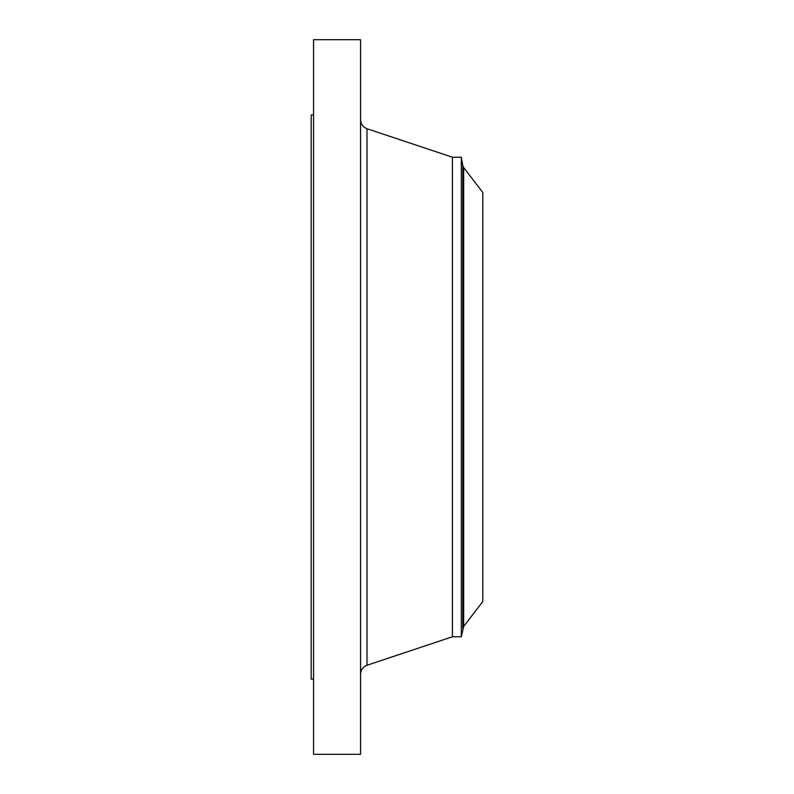 <?xml version="1.0" encoding="UTF-8"?>
<svg xmlns="http://www.w3.org/2000/svg" width="794" height="794" viewBox="0 0 794 794"><rect width="100%" height="100%" fill="white"/><g stroke="black" fill="none" stroke-linecap="round" stroke-linejoin="round"><path stroke-width="1.19" d="M313.561 754.3L313.561 39.7L360.575 39.7L360.575 754.3L313.561 754.3M463.666 626.456L463.666 167.544L482.812 192.495L482.812 601.505L463.666 626.456L461.314 636.768L452.421 636.768L452.421 157.232L366.997 128.727C362.947 127.129 360.804 124.152 360.575 119.805M461.314 636.768L461.314 157.232L452.421 157.232M313.561 679.078L311.188 679.078L311.188 114.922L313.561 114.922M452.421 636.768L366.997 665.273L366.997 128.727M462.763 628.501L462.763 165.499L461.314 157.232M366.997 665.273C362.947 666.871 360.804 669.848 360.575 674.195M463.666 167.544L462.763 165.499"/></g></svg>
